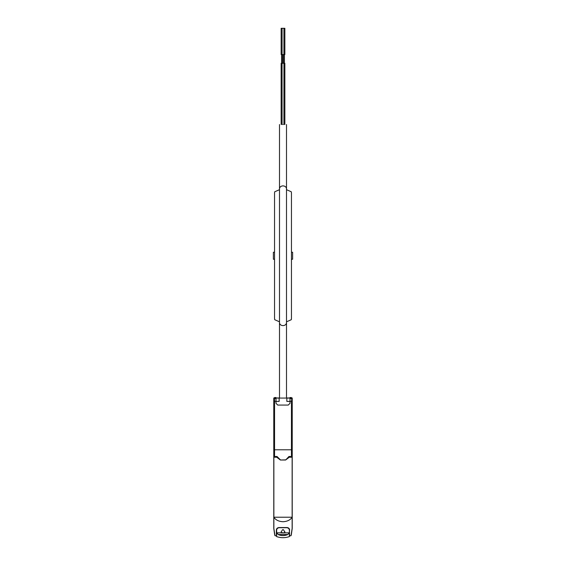 <?xml version="1.0" encoding="UTF-8"?>
<svg xmlns="http://www.w3.org/2000/svg" width="566" height="566" viewBox="0 0 566 566"><rect width="100%" height="100%" fill="white"/><g stroke="black" fill="none" stroke-linecap="round" stroke-linejoin="round"><path stroke-width="0.85" d="M276.003 397.629L274.602 397.551L276.003 397.551L276.003 401.4L274.552 401.252L274.552 456.521L277.007 456.479L276.703 457.215L280.375 460.009L285.625 460.009L288.993 456.479L291.448 456.521L292.141 457.215L292.141 517.225C290.316 519.998 287.266 521.505 283 521.725C278.741 521.505 275.699 520.005 273.859 517.225L292.141 517.225L292.141 528.425L291.03 535.684L289.65 535.931L289.346 528.941M277.057 528.375L276.35 530.172C276.441 528.623 277.319 527.745 278.974 527.547L287.026 527.547C288.688 527.745 289.559 528.623 289.65 530.172M279.498 124.527L279.498 397.99L276.003 397.99M286.502 124.527L286.502 398.075M291.455 259.249L292.622 259.249L292.622 252.245L291.455 252.245M274.545 252.245L273.378 252.245L273.378 259.249L274.545 259.249M283 124.527C287.514 124.527 287.514 124.527 283 124.527C278.486 124.527 278.486 124.527 283 124.527M282.08 124.527L282.052 63.293C280.87 63.293 280.87 63.293 282.052 63.293M283.948 63.293C285.13 63.293 285.13 63.293 283.948 63.293L283.92 124.527M283 63.293C284.182 63.293 284.182 63.293 283 63.293C281.818 63.293 281.818 63.293 283 63.293M281.571 54.541L281.571 63.293M284.429 54.541L284.429 63.293M282.519 54.541L282.519 63.293M283.481 54.541L283.481 63.293M282.08 28.3L281.139 28.3L281.139 54.541L284.861 54.541L284.861 28.3L282.08 28.3L282.08 54.541M283.92 28.3L283.92 54.541M279.498 189.681L274.715 191.782L274.545 192.865L274.545 318.63L274.715 319.712L279.498 321.813M286.502 321.813L291.285 319.712L291.455 318.63L291.455 192.865L291.285 191.782L286.502 189.681M286.474 189.695C287.153 184.629 278.847 184.629 279.526 189.695M281.168 531.658L281.599 532.946L281.168 531.948L282.568 529.705L283.432 529.705L284.924 532.266M284.832 531.948L284.401 532.946L281.599 532.641M284.401 532.641L284.832 531.658M286.474 321.799C287.153 326.865 278.847 326.865 279.526 321.799M287.839 534.537C284.613 535.945 281.38 535.945 278.161 534.537L276.781 532.847L289.219 532.847L287.839 534.537L278.161 534.537M284.401 532.946L281.599 532.946M276.611 532.054L276.611 536.596C280.87 538.04 285.123 538.04 289.389 536.596L289.389 530.349C289.261 528.771 288.384 527.901 286.764 527.724L279.236 527.724C277.609 527.901 276.739 528.771 276.611 530.349L276.781 532.847M289.219 532.847L289.389 532.054M289.997 398.075L286.849 398.075L286.849 401.4L289.997 401.4L289.997 397.551L291.398 397.551L291.398 398.294M274.552 401.252L274.397 398.563L276.003 398.202L276.003 401.407L279.151 401.4L279.151 398.075L276.003 398.075M274.22 399.101L273.859 449.779L273.859 401.485M292.141 401.485L292.141 449.779L292.141 401.577L291.78 399.101L291.448 401.252L291.448 449.779L292.226 449.779L292.226 397.99L291.398 397.99M276.35 530.172L276.35 535.931L274.97 535.684L273.859 528.425L273.859 457.215L274.552 456.521M286.849 398.075L279.151 398.075M289.106 528.573L287.026 527.547L283 527.547M278.974 527.547L277.114 528.319M276.35 535.931L276.611 535.974A41.311 41.311 0 0 1 274.97 535.684A24.211 24.211 0 0 1 274.644 534.545L273.774 528.425L273.774 449.779L273.859 457.215L276.703 457.215M292.226 449.779L292.226 528.425L291.356 534.545A24.211 24.211 0 0 1 291.03 535.684A41.311 41.311 0 0 1 289.389 535.974L289.65 535.931M274.602 397.99L273.774 397.99L273.774 449.779M286.502 397.99L289.997 397.99M285.568 459.868L280.375 460.009M277.007 456.479L280.432 459.868M291.448 401.252L289.997 401.407L289.997 403.325L288.25 405.072L277.75 405.072L276.003 403.325L276.003 401.407M291.448 456.521L291.448 449.779L273.859 449.779M289.997 401.407L289.997 398.202L291.271 398.202L291.78 399.101M285.625 460.009L289.297 457.215L292.141 457.215L292.141 449.779M289.297 457.215L288.993 456.479M274.602 397.629L274.602 398.294M291.603 398.563L289.997 398.563M276.003 398.563L274.397 398.563M284.861 63.293L284.861 124.527M281.139 63.293L281.139 124.527M291.398 397.551L289.997 397.551"/></g></svg>
